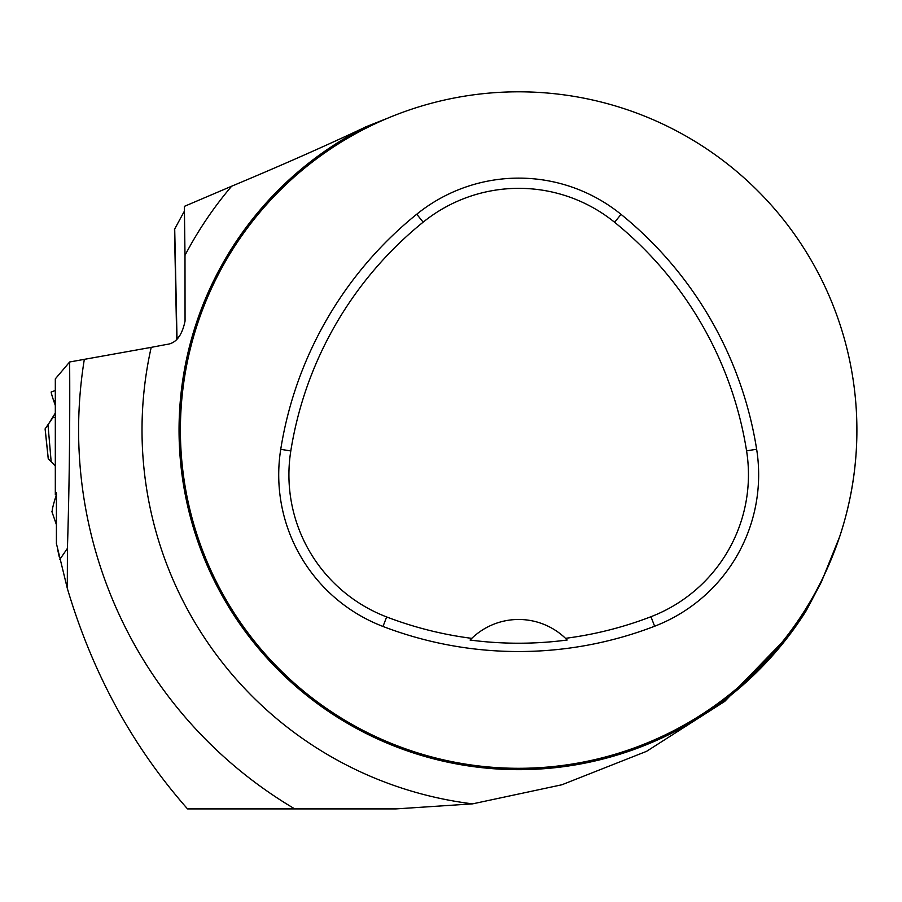 <?xml version="1.0" encoding="UTF-8"?>
<svg xmlns="http://www.w3.org/2000/svg" width="902" height="902" viewBox="0 0 902 902"><rect width="100%" height="100%" fill="white"/><g stroke="black" fill="none" stroke-linecap="round" stroke-linejoin="round"><path stroke-width="1.35" d="M56.319 494.589L55.315 494.702L55.315 378.874L69.646 361.984C70.052 426.037 69.307 488.162 67.424 548.36L67.3 588.307C92.41 672.948 132.481 746.484 187.537 808.902L187.03 808.316M55.315 494.702L56.409 492.83L56.409 543.545L56.409 492.83M67.3 588.307L56.409 543.545M59.25 556.861L57.536 548.991M56.826 545.62L56.319 543.117M395.989 808.902L294.785 808.902L395.989 808.902L472.569 803.862A376.63 376.63 0 0 1 151.209 347.36L69.646 361.984M151.209 347.36L166.667 344.429C175.879 343.493 182.012 335.702 185.057 321.067L184.989 255.356A376.63 376.63 0 0 1 231.611 186.229L184.369 206.366L184.989 255.356M856.877 434.121C856.449 469.232 850.71 503.44 839.638 536.758M548.1 93.098A338.25 338.25 0 0 1 856.325 449.715A338.25 338.25 0 0 1 508.818 768.166A338.25 338.25 0 0 1 180.4 430.062A338.25 338.25 0 0 1 548.1 93.098M620.531 752.606A338.25 338.25 0 0 1 416.769 752.606M180.4 430.062A338.25 338.25 0 0 1 196.106 328.181M472.569 803.862L561.878 784.774L646.565 751.332L724.734 701.395L790.22 633.971M792.125 631.411L806.343 610.507L821.429 581.858L839.548 536.994M84.337 359.267A440.041 440.041 0 0 0 294.785 808.902L187.537 808.902M362.807 128.332C323.807 146.665 280.082 165.968 231.611 186.229M387.894 118.106L365.411 127.002A339.603 339.603 0 0 0 267.725 658.9A339.603 339.603 0 0 0 806.343 610.507M176.995 339.017A21.648 21.422 55.6 0 0 176.995 338.149L174.706 228.973L183.918 211.97M280.736 449.331A378.84 378.84 0 0 1 416.747 214.214A162.36 162.36 0 0 1 621.038 214.36A378.84 378.84 0 0 1 756.643 449.252A162.36 162.36 0 0 1 654.626 626.236A378.84 378.84 0 0 1 383 626.462A162.36 162.36 0 0 1 280.736 449.331L290.805 450.932A368.647 368.647 0 0 1 423.162 222.151A152.167 152.167 0 0 1 614.612 222.287A368.647 368.647 0 0 1 746.574 450.842A152.167 152.167 0 0 1 650.962 616.72A368.647 368.647 0 0 1 565.498 638.323L567.189 640.014A67.65 67.65 0 0 0 565.757 638.582M290.805 450.932A152.167 152.167 0 0 0 386.654 616.945A368.647 368.647 0 0 0 471.769 638.357L470.077 640.037A370.53 370.53 0 0 0 567.189 640.014M471.769 638.357A67.65 67.65 0 0 1 565.498 638.323M471.509 638.616A67.65 67.65 0 0 0 470.077 640.037M55.315 413.071L48.009 424.853L51.143 461.542L55.157 465.883M51.696 462.106L48.302 458.938L45.134 428.833A10.745 1.116 174 0 0 45.1 428.935A10.745 1.116 174 0 0 45.156 429.036M48.009 424.853L45.134 428.833M53.004 463.493L48.302 458.938M55.315 390.543L51.211 391.987A10.745 0.598 70.6 0 0 53.804 401.097L55.315 405.472M56.578 494.116C53.511 503.699 52.045 509.517 52.192 511.592M55.315 417.231L52.846 417.682L45.123 428.845M59.836 559.42L67.424 548.36M174.492 229.097L176.713 338.509A38.865 2.695 -6.2 0 1 176.995 338.149A1354.725 93.831 173.8 0 0 179.498 336.322M423.162 222.151L416.747 214.214M614.612 222.287L621.038 214.36M746.574 450.842L756.643 449.252M650.962 616.72L654.626 626.236M386.654 616.945L383 626.462M55.315 400.567L53.804 401.097M176.713 338.509L176.713 339.276M48.257 458.904L45.1 428.935M51.888 511.569L56.319 524.412"/></g></svg>
